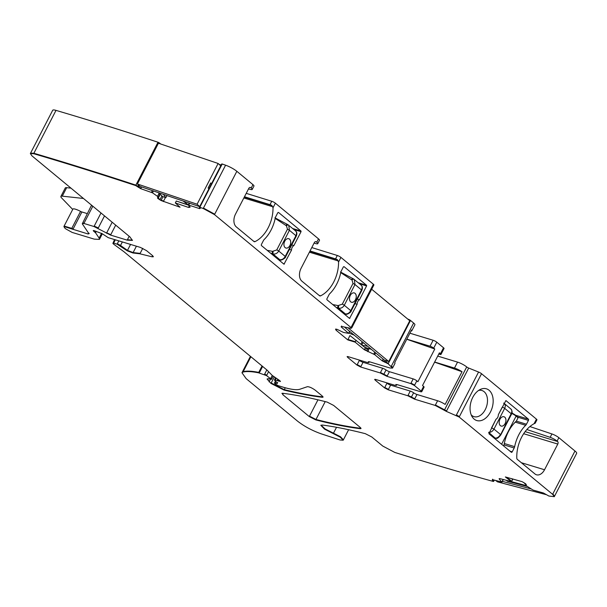 <?xml version="1.0" encoding="UTF-8"?>
<svg xmlns="http://www.w3.org/2000/svg" width="607" height="607" viewBox="0 0 607 607"><rect width="100%" height="100%" fill="white"/><g stroke="black" fill="none" stroke-linecap="round" stroke-linejoin="round"><path stroke-width="0.91" d="M188.61 205.204L176.28 201.023L199.665 208.641L200.257 208.338L199.582 207.723L199.855 207.321L203.231 208.497L214.491 214.612L351.028 327.568L351.043 328.349L341.483 326.445L341.126 326.877L348.646 333.349L343.516 332.439L336.931 329.282L335.565 329.404L336.134 330.254L347.803 339.905L355.141 342.136L364.344 349.746L374.724 354.67L382.228 360.877L388.154 363.768L392.532 368.115L389.937 367.986L369.314 361.726L367.781 362.622L348.145 356.658L347.105 356.613L347.614 357.318L356.977 365.057L360.634 366.992L380.263 372.948L387 376.355L410.772 383.571L414.429 385.498L421.19 391.098L421.69 391.796L420.651 391.75L396.887 384.535L396.121 384.982L396.394 385.483L396.341 384.557L395.354 385.43L375.718 379.466L374.678 379.421L375.187 380.126L384.55 387.873L388.207 389.8L407.836 395.756L414.573 399.163L435.196 405.423L446.335 411.379L459.18 417.032L552.62 494.326L554.297 496.67L548.887 496.04L543.417 492.998L533.09 490.084L527.225 486.366L526.11 485.463L526.299 484.598L525.51 483.665L522.02 481.632L505.358 476.95L511.504 481.67L511.724 481.245L506.534 477.261M368.274 361.673L368.821 362.675L369.306 361.719M347.803 339.905L348.023 339.48L355.361 341.711L355.141 342.136M349.556 331.301L348.646 333.349M341.483 326.445L341.126 326.877L341.369 326.407M351.028 327.568L373.381 284.251A2.929 0.584 27.3 0 1 373.889 284.956L351.749 327.848L351.043 328.349M199.582 207.723L222.208 164.004A1510.937 302.415 27.3 0 1 225.584 165.187A9.758 1.95 27.3 0 1 236.844 171.303L252.952 184.634A5.85 1.168 27.3 0 1 253.961 186.046L252.208 189.437A5.85 1.168 27.3 0 1 250.479 189.437L248.513 188.914M200.477 207.913L199.665 208.641L200.257 208.338M511.504 481.67L500.092 478.673L499.364 479.189L501.746 482.057L492.436 479.613L493.354 481.457C461.684 472.747 428.83 463.073 394.785 452.427L382.759 446.054L371.81 436.994L365.331 433.679C349.306 429.589 334.988 426.706 322.378 425.044L320.845 425.317L324.487 429.111L340.277 437.192L343.19 440.227L340.079 439.984L321.247 433.853C312.309 430.674 304.456 426.478 297.703 421.266L246.154 378.631L241.965 372.751L242.975 372.076C246.396 371.203 251.579 371.446 258.529 372.804L266.549 375.604L271.519 379.352L268.294 378.654L267.088 379.041L270.965 383.412L284.076 390.089C298.333 393.541 311.088 395.946 322.325 397.289L322.218 395.969L315.109 390.096C312.013 387.911 309.456 386.773 307.445 386.674L299.752 389.277C296.626 390.263 290.874 389.497 282.49 386.978L278.082 385.635L274.88 383.715L274.918 383.07L277.323 383.487L277.467 382.934L274.743 380.49L275.297 380.035L280.449 381.477L279.47 380.414L272.232 375.43L267.027 370.088L123.874 251.67L113.479 244.044L112.894 243.384L113.615 243.096L117.113 244.158L127.258 250.82L132.91 252.982L139.929 253.809L152.046 256.799L153.343 256.761L152.509 255.585L146.522 250.638L140.429 247.421L108.198 237.641L102.355 233.794L94.836 230.903C93.266 230.319 92.879 230.417 93.675 231.191L95.595 232.853L99.123 238.081L99.449 239.386L94.252 239.128L72.15 232.42L65.586 228.778L64.463 227.617L63.902 226.487L88.007 233.961L88.986 233.756L82.279 223.801L83.903 223.452L94.009 226.525L110.557 235.084L127.197 240.137L132.394 240.395L129.875 236.867L32.027 155.923L30.35 153.571L33.651 153.692C66.535 163.374 100.534 173.989 135.649 185.552L140.71 188.663L152.501 192.829L157.509 196.372L158.419 197.252L157.501 197.73L157.85 198.474L161.022 200.515L180.067 207.23L175.34 202.95L188.534 207.427L189.93 207.283L188.504 205.037L189.786 203.284M175.34 202.95L176.28 201.023M159.945 194.088L158.632 196.827M135.649 185.552L158.002 142.243A1.95 0.387 27.3 0 1 159.998 143.419L160.612 143.973M82.279 223.801L91.156 205.963A4.879 0.979 27.3 0 1 92.476 205.932M93.258 230.599L93.675 231.191L93.979 230.599M112.894 243.384L114.548 239.568M274.743 380.49L276.246 378.191M277.687 382.509L277.467 382.934M274.88 383.715L275.775 381.416M284.076 390.089L284.296 389.664C298.553 393.116 311.308 395.521 322.545 396.872L322.325 397.289L323.053 397.145M493.574 481.032L493.415 480.418L493.354 481.457M492.436 479.613L492.315 480.167L492.581 479.651M503.203 479.484L501.746 482.057M499.106 478.673L499.364 479.189L499.675 478.582M395.847 384.481L396.121 384.982M282.612 393.275L282.718 394.596L309.297 416.584L315.761 419.9C332.553 424.202 347.386 427.131 360.277 428.686L360.171 427.366L333.638 405.423L327.181 402.107C310.374 397.79 295.518 394.846 282.612 393.275L281.876 393.419M315.761 419.9L315.981 419.475C332.773 423.777 347.606 426.706 360.497 428.261L360.277 428.686L361.006 428.542M315.572 241.624L316.232 241.821A1.95 1.29 106.9 0 0 315.921 241.654A1.95 1.29 106.9 0 0 314.312 242.663L301.057 268.355A9.758 6.465 106.9 0 0 301.876 281.147L319.54 295.761A1.95 1.29 106.9 0 0 319.851 295.928A1.95 1.29 106.9 0 0 320.572 295.852A29.265 19.394 106.9 0 0 338.562 261.989L337.424 259.682L309.851 251.313M310.025 250.964L335.557 258.885A2.929 0.584 27.3 0 1 337.424 259.682M316.232 241.821L316.755 242.254A5.85 1.168 27.3 0 1 317.757 243.665A5.85 1.168 27.3 0 1 316.035 243.665L314.069 243.141M311.786 247.565L337.31 255.486A2.929 0.584 27.3 0 1 340.929 257.406L373.381 284.251M316.755 242.254L318.508 238.855A5.85 1.168 27.3 0 1 319.51 240.266L317.757 243.665M318.508 238.855L275.373 203.178A2.929 0.584 27.3 0 0 271.754 201.266L246.23 193.345M408.071 319.168A1.95 0.387 27.3 0 1 410.507 320.458L413.633 323.038A7.314 1.464 27.3 0 1 414.892 324.798L411.819 330.747A7.314 1.464 27.3 0 1 411.03 330.99M409.884 333.205L433.125 340.261A2.929 0.584 27.3 0 1 436.782 342.189L443.542 347.781A2.929 0.584 27.3 0 1 444.051 348.486L440.978 354.435A2.929 0.584 -152.7 0 0 440.477 353.729L439.4 352.842L422.525 385.536L423.603 386.424L421.41 390.673L421.69 391.796M437.723 356.097L457.549 362.113A7.314 1.464 27.3 0 1 466.7 366.932L444.559 409.824L435.416 404.998L435.196 405.423M468.687 368.062A1.95 0.387 27.3 0 1 466.707 366.947L444.574 409.831L446.555 410.954L468.687 368.062L478.566 372.038A2.929 0.584 27.3 0 1 481.533 373.715L536.436 419.134A2.929 0.584 27.3 0 1 536.945 419.839L535.184 423.238M536.436 419.134L534.077 423.716A29.265 19.394 -73.1 0 0 516.8 458.171A1.95 1.29 -73.1 0 0 517.285 459.34L534.949 473.946A9.758 6.465 -73.1 0 0 536.497 474.788A9.758 6.465 -73.1 0 0 544.532 469.757L557.795 444.066A1.95 1.29 -73.1 0 0 557.628 441.509L557.105 441.077A5.85 1.168 -152.7 0 0 550.17 437.344L551.922 433.952L529.903 426.562M551.922 433.952A5.85 1.168 27.3 0 1 558.865 437.685L557.105 441.077M552.62 494.326L574.973 451.009L558.865 437.685M574.973 451.009A9.758 1.95 27.3 0 1 576.65 453.361L554.297 496.67M33.651 153.692L33.871 153.268L30.57 153.146L52.703 110.262A9.758 1.95 27.3 0 1 56.011 110.383A1510.937 302.415 27.3 0 1 158.002 142.243M219.097 164.345L221.168 165.043M199.339 207.336L221.692 164.019A1.95 0.387 27.3 0 1 222.208 164.004M253.559 241.176L255.023 241.624A1.95 1.29 106.9 0 1 254.295 241.7A1.95 1.29 106.9 0 1 253.984 241.533L236.32 226.919A9.758 6.465 106.9 0 1 235.501 214.127L248.764 188.436A1.95 1.29 106.9 0 1 250.372 187.426A1.95 1.29 106.9 0 1 250.683 187.601L251.199 188.026A5.85 1.168 27.3 0 1 252.208 189.437M244.477 196.744L270.001 204.658A2.929 0.584 27.3 0 1 271.868 205.462L244.295 197.085M255.023 241.624A29.265 19.394 106.9 0 0 273.013 207.761L271.868 205.462M359.481 283.75L366.598 285.912L366.56 285.275L344.192 266.769A0.979 0.645 106.9 0 0 343.228 267.186L341.255 271.01A3.414 2.261 106.9 0 0 340.793 272.346A30.236 20.039 106.9 0 1 329.76 293.712A3.414 2.261 106.9 0 0 328.986 294.79L327.014 298.606A0.979 0.645 106.9 0 0 327.097 299.888L349.541 318.432L357.113 304.297L354.974 303.644M357.295 299.152L359.435 299.805A3.9 2.587 106.9 0 0 357.113 304.297M366.598 285.912L359.435 299.805M293.932 229.529L301.049 231.684L301.011 231.047L278.636 212.541A0.979 0.645 106.9 0 0 277.68 212.958L275.707 216.782A3.414 2.261 106.9 0 0 275.237 218.118A30.236 20.039 106.9 0 1 264.212 239.484A3.414 2.261 106.9 0 0 263.43 240.562L261.458 244.386A0.979 0.645 106.9 0 0 261.541 245.66L283.993 264.212L291.557 250.069L289.418 249.424M291.739 244.925L293.879 245.577A3.9 2.587 106.9 0 0 291.557 250.069M301.049 231.684L293.879 245.577M411.819 330.747A7.314 1.464 27.3 0 0 411.561 329.965L394.687 362.66A7.314 1.464 27.3 0 1 394.945 363.441L392.532 368.115M406.819 339.154L430.059 346.202A2.929 0.584 27.3 0 1 433.717 348.13L436.782 342.189M438.785 354.033L439.938 354.382A2.929 0.584 -152.7 0 0 440.978 354.435M434.658 362.038L454.484 368.062A7.314 1.464 -152.7 0 1 462.033 371.719L445.159 404.414A7.314 1.464 -152.7 0 0 437.609 400.757L435.416 404.998M534.077 423.716L534.995 423.208M534.706 423.352L535.169 423.261L534.706 423.352M534.752 423.322A2.929 0.584 -152.7 0 0 535.169 423.261M550.17 437.344L526.861 429.521M348.023 339.48L349.935 335.534L368.464 350.33L367.986 351.263L364.564 349.321L365.331 347.834M356.097 340.193L355.361 341.711M410.772 383.571L413.177 378.897L389.413 371.689A2.929 0.584 27.3 0 1 386.044 369.982L383.852 374.231L387.22 375.93L387 376.355M413.177 378.897A2.929 0.584 27.3 0 1 416.834 380.832L417.912 381.72L434.787 349.017L433.717 348.13M380.263 372.948L382.676 368.274L363.047 362.318A2.929 0.584 27.3 0 1 359.382 360.391L358.775 359.89M382.676 368.274A2.929 0.584 27.3 0 1 386.044 369.982M406.766 339.252L434.787 349.017M421.911 391.378L424.103 387.129A2.929 0.584 -152.7 0 0 423.603 386.424M437.609 400.757L416.986 394.497A2.929 0.584 27.3 0 1 413.617 392.79A2.929 0.584 27.3 0 0 410.249 391.09L390.62 385.126A2.929 0.584 27.3 0 1 386.963 383.199L386.348 382.698M434.597 362.151L462.033 371.719M470.281 405.188A16.579 10.987 -73.1 0 1 480.38 389.413A16.579 10.987 -73.1 0 1 492.945 404.179A16.579 10.987 -73.1 0 1 483.938 419.369A16.579 10.987 -73.1 0 1 472.102 416.69A16.579 10.987 -73.1 0 1 470.281 405.188M478.604 390.43A13.658 9.052 -73.1 0 1 481.95 390.513A13.658 9.052 -73.1 0 1 486.017 394.042A13.658 9.052 -73.1 0 1 487.429 398.913A13.658 9.052 -73.1 0 1 487.315 403.169A13.658 9.052 -73.1 0 1 478.399 416.41A13.658 9.052 -73.1 0 1 474.302 416.728A13.658 9.052 -73.1 0 1 474.014 416.645A13.658 9.052 -73.1 0 1 471.191 414.854M491.465 428.034L496.033 419.194A3.9 2.587 -73.1 0 0 498.339 414.71L505.912 400.567L528.356 419.118A0.979 0.645 -73.1 0 1 528.439 420.393L526.466 424.217A3.414 2.261 -73.1 0 1 525.685 425.295L515.275 422.131M496.018 419.202L488.893 433.732L511.261 452.238A0.979 0.645 -73.1 0 0 512.225 451.813L509.91 451.115M525.685 425.295A30.236 20.039 -73.1 0 0 514.66 446.661A3.414 2.261 -73.1 0 1 514.19 447.996L512.225 451.813M511.754 478.635L512.528 479.765L511.724 481.245M64.137 226.039L72.893 209.081A7.314 1.464 27.3 0 1 80.549 211.388A1.95 0.387 27.3 0 0 81.892 211.972L87.218 213.588M83.463 198.466L62.278 196.16A9.758 1.95 27.3 0 0 60.89 196.456A9.758 1.95 27.3 0 0 61.633 197.958L72.703 209.438M60.89 196.456L65.268 187.965A9.758 1.95 27.3 0 1 66.656 187.669L70.966 188.14M503.567 445.872L504.06 444.916A30.236 20.039 106.9 0 1 516.329 421.137L518.082 417.745L516.147 415.719M488.544 432.313C490.744 432.525 492.55 431.448 493.969 429.096L504.675 408.352C505.745 405.893 505.396 404.148 503.613 403.116M500.472 434.991L511.17 413.724A1.95 0.387 27.3 0 1 511.504 414.194L500.798 434.938C498.613 437.7 497.103 438.823 496.268 438.315L495.532 438.095C497.406 438.072 499.045 436.865 500.464 434.468L493.969 429.096L491.579 427.829M504.242 403.503L511.124 409.194C512.308 411.318 512.437 412.988 511.504 414.194M498.339 414.725L502.285 407.085A1.95 0.387 27.3 0 1 504.675 408.352L511.17 413.724C512.262 411.258 512.073 409.649 510.601 408.89M494.265 438.171L495.198 438.095A1.95 1.616 -89.6 0 0 496.101 438.307M499.963 419.262A4.879 3.232 106.9 0 0 501.147 426.076A4.879 3.232 106.9 0 0 505.168 423.565A4.879 3.232 106.9 0 0 503.985 416.743A4.879 3.232 106.9 0 0 499.963 419.262M501.132 426.068A4.879 3.232 106.9 0 0 505.13 423.549A4.879 3.232 106.9 0 0 503.962 416.736M360.528 284.751C362.242 285.73 362.561 287.452 361.484 289.911L350.778 310.647C349.374 313.007 347.599 314.107 345.459 313.956L345.876 314.145A1.95 1.305 99.7 0 1 345.831 314.138L345.876 314.145C346.256 315.253 351.665 311.93 351.112 311.118A1.95 0.387 -152.7 0 0 350.778 310.647L344.283 305.275C342.818 307.628 340.884 308.599 338.471 308.174L345.406 313.94A1.95 1.305 99.7 0 0 345.831 314.138L344.04 313.91M353.016 283.416L342.31 304.153A1.95 0.387 -152.7 0 1 344.283 305.275L354.989 284.531L353.016 283.416L351.969 279.926L353.54 278.97L354.26 279.432L354.989 284.531L361.484 289.911L361.173 290.358M351.112 311.118L361.818 290.381C362.766 288.037 362.538 286.284 361.135 285.123L353.433 278.886L340.466 272.035M338.638 305.746L338.471 308.174L337.955 308.015A1.95 0.782 106.8 0 1 338.122 305.594L342.31 304.153M341.126 272.376L340.739 272.611L351.491 279.69A1.95 0.85 -62.9 0 1 352.963 278.643A1.95 0.85 -62.9 0 1 352.971 278.651A1.95 0.85 -62.9 0 1 353.069 278.727M332.735 304.555L338.122 305.594M343.865 313.766L345.406 313.94M336.217 307.438L337.955 308.015M355.49 299.744A4.879 3.232 106.9 0 0 354.298 292.923A4.879 3.232 106.9 0 0 350.285 295.442A4.879 3.232 106.9 0 0 351.468 302.256A4.879 3.232 106.9 0 0 355.49 299.744M351.453 302.256A4.879 3.232 106.9 0 0 355.452 299.737A4.879 3.232 106.9 0 0 354.283 292.923M294.979 230.523C296.694 231.502 297.013 233.225 295.935 235.683L285.229 256.427C283.818 258.787 282.043 259.887 279.903 259.728L280.328 259.917A1.95 1.305 99.7 0 1 280.275 259.91L280.328 259.917C280.7 261.025 286.117 257.709 285.563 256.898A1.95 0.387 -152.7 0 0 285.229 256.427L278.734 251.048C277.27 253.407 275.328 254.371 272.915 253.946L279.857 259.72A1.95 1.305 99.7 0 0 280.275 259.91L278.492 259.682M287.46 229.188L276.754 249.932A1.95 0.387 -152.7 0 1 278.734 251.048L289.44 230.311L287.46 229.188L286.413 225.705L287.991 224.742L288.704 225.205L289.44 230.311L295.935 235.683L295.624 236.131M295.594 230.895L287.885 224.658L274.91 217.807M273.089 251.518L272.915 253.946L272.399 253.794A1.95 0.782 106.8 0 1 272.573 251.366L276.754 249.932M275.183 218.391L285.943 225.463A1.95 0.85 -62.9 0 1 287.407 224.423A1.95 0.85 -62.9 0 1 287.415 224.423A1.95 0.85 -62.9 0 1 287.513 224.507M275.183 218.383L275.578 218.148M267.186 250.327L272.573 251.366M278.317 259.538L279.857 259.72M270.669 253.21L272.399 253.794M289.934 245.516A4.879 3.232 106.9 0 0 288.75 238.703A4.879 3.232 106.9 0 0 284.729 241.214A4.879 3.232 106.9 0 0 285.92 248.035A4.879 3.232 106.9 0 0 289.934 245.516M285.897 248.028A4.879 3.232 106.9 0 0 289.903 245.509A4.879 3.232 106.9 0 0 288.735 238.695M523.636 482.451L526.216 484.978M512.839 478.923L512.46 479.659M511.435 481.647L526.216 485.592M527.43 486.495L507.505 481.268L506.215 480.281M531.33 488.969L502.376 481.366M495.638 480.448L497.452 481.844L546.52 494.728M348.919 333.076L354.192 335.132M362.326 345.345L367.652 346.271M371.325 349.306L364.67 347.287M350.512 332.097L349.579 331.809M344.905 327.454L384.542 360.247L388.738 361.514L409.778 320.754L371.681 289.236M363.1 342.5L361.84 344.943M348.13 327.924L388.738 361.514M166.948 195.545L165.855 197.662L163.412 194.346M158.321 192.624L162.706 196.6L165.855 197.662M189.407 203.163L188.489 204.961L183.071 201.016M188.17 202.738L189.164 203.641M211.532 183.716L210.508 183.367M220.751 165.848L218.133 163.473L158.435 143.237L137.394 183.997L140.096 186.448L199.695 206.646M218.133 163.473L197.093 204.233L199.718 206.608M208.922 188.777L208.102 188.033L210.728 182.935L211.547 183.678M137.394 183.997L197.093 204.233M383.632 374.656L383.852 374.231L380.483 372.523M356.977 365.057L357.197 364.64L360.854 366.567L360.634 366.992M347.447 356.514L347.614 357.318M368.548 362.174L368.768 361.749L369.041 362.25M391.28 366.347L391.492 365.922L392.752 367.69M385.718 362.478L385.938 362.053L388.374 363.343L410.507 320.458M388.154 363.768L388.374 363.343M382.228 360.877L382.448 360.452L384.884 361.742L385.506 360.535M384.671 362.159L384.884 361.742M373.745 354.116L373.965 353.691L374.944 354.245L375.65 352.879M374.724 354.67L374.944 354.245M364.344 349.746L364.564 349.321M367.766 351.688L367.986 351.263M335.785 328.979L336.354 329.829L336.673 329.214M336.134 330.254L336.354 329.829M341.703 326.02L341.346 326.452M351.248 327.143L351.263 327.924M203.231 208.497L203.444 208.072L214.711 214.188L236.844 171.303M214.491 214.612L214.711 214.188M199.802 207.298L200.075 206.896M188.534 207.427L190.15 206.858M161.022 200.515L161.242 200.09L163.556 201.137L165.423 197.518M163.336 201.562L163.556 201.137M158.01 198.618L158.23 198.193L160.111 199.46L161.948 195.909M159.891 199.885L160.111 199.46M157.721 197.305L158.07 198.049L160.058 194.202M157.85 198.474L158.07 198.049M157.509 196.372L159.171 193.39M157.592 196.448L157.812 196.023M151.477 192.313L151.697 191.888L152.714 192.404L153.457 190.97M152.501 192.829L152.714 192.404M138.32 187.343L138.54 186.918L140.93 188.238L141.598 186.956M140.71 188.663L140.93 188.238M56.011 110.383L33.871 153.268C66.755 162.949 100.747 173.564 135.862 185.127L137.865 186.303L138.525 185.021M137.645 186.728L137.865 186.303M127.197 240.137L127.409 239.712L132.455 240.16M106.483 233.24L106.703 232.815L110.778 234.666L115.694 225.136M110.557 235.084L110.778 234.666M94.009 226.525L94.222 226.1L98.296 227.944L104.518 215.887M98.076 228.369L98.296 227.944M82.499 223.376L84.123 223.027L92.81 206.205M83.903 223.452L84.123 223.027M88.007 233.961L89.206 233.331M71.558 228.793L71.778 228.376L73.128 228.953L81.892 211.972M72.908 229.378L73.128 228.953M63.902 226.487L64.122 226.062L71.778 228.376L80.549 211.388M99.123 238.081L99.449 239.386M95.231 232.481L96.323 231.449M95.595 232.853L95.815 232.428M152.046 256.799L153.321 256.48M132.91 252.982L133.13 252.558L140.149 253.385L142.744 248.346M139.929 253.809L140.149 253.385M127.258 250.82L127.478 250.395L133.13 252.558L136.408 246.207M120.307 245.896L120.527 245.471L127.478 250.395L130.558 244.431M117.113 244.158L117.333 243.733L120.527 245.471L122.348 241.935M113.107 242.959L113.835 242.671L115.315 239.803M113.615 243.096L113.835 242.671M278.583 381.12L278.803 380.695L280.335 381.143M277.202 380.619L277.422 380.194L278.803 380.695L279.083 380.149M274.963 380.065L275.517 379.61M275.1 383.29L275.138 382.645M322.749 396.47L322.545 396.872L323.03 396.864M270.965 383.412L271.185 382.987L284.296 389.664L285.267 387.774M267.247 378.859L269.318 381.439L270.449 379.246M269.098 381.864L269.318 381.439M270.707 378.465L270.927 378.04L271.519 379.352M264.432 374.557L264.652 374.132L266.769 375.187L268.567 371.712M266.549 375.604L266.769 375.187M258.529 372.804L259.455 372.561L262.619 366.438M259.235 372.986L259.455 372.561M242.975 372.076L243.195 371.651C246.617 370.778 251.799 371.021 258.741 372.379L262.049 365.968M241.965 372.751L243.195 371.651L250.888 356.734M333.258 433.603L333.478 433.178L340.489 436.767L343.403 439.802L343.19 440.227M321.02 425.143L325.155 428.982L333.478 433.178L336.521 427.29M492.656 479.189L492.535 479.742M552.84 493.901L554.517 496.245M456.214 415.347L456.434 414.922L459.4 416.607L481.533 373.715M459.18 417.032L459.4 416.607M444.354 410.256L444.574 409.831M446.335 411.379L446.555 410.954M444.339 410.249L444.559 409.824M414.573 399.163L414.793 398.738L411.425 397.039L411.205 397.464M407.836 395.756L408.056 395.332L411.425 397.039L413.617 392.79M384.55 387.873L384.77 387.448L388.427 389.375L390.62 385.126M388.207 389.8L388.427 389.375M375.02 379.322L375.543 379.421M375.187 380.126L375.399 379.701M421.19 391.098L421.41 390.673M410.992 383.146L414.649 385.073L416.834 380.832M414.429 385.498L414.649 385.073M282.718 394.596L283.348 393.366M282.118 393.275L282.938 394.171M360.702 427.867L360.497 428.261L360.983 428.261M309.297 416.584L309.517 416.159L315.981 419.475L325.208 401.606M309.395 252.193L338.486 261.025M319.107 295.404L320.572 295.852M338.562 261.989L340.929 257.406M335.557 258.885L337.31 255.486M203.444 208.072L225.584 165.187M251.199 188.026L252.952 184.634M250.683 187.601L250.016 187.396M243.839 197.973L272.93 206.805M273.013 207.761L275.373 203.178M270.001 204.658L271.754 201.266M348.79 317.833L349.943 318.182M358.289 282.763L366.56 285.275M283.234 263.605L284.395 263.962M292.733 228.536L301.011 231.047M360.937 344.199L362.197 341.756M365.771 348.198L366.029 347.697M365.975 348.357L366.271 347.773M366.848 349.063L367.349 348.099M366.992 349.177L367.523 348.152M367.121 349.275L367.675 348.198M368.108 350.049L368.874 348.562M368.214 350.125L368.995 348.6M373.965 353.691L374.762 352.151M382.448 360.452L383.154 359.094M385.938 362.053L386.553 360.854M391.492 365.922L413.633 323.038M433.125 340.261L430.059 346.202M443.542 347.781L440.477 353.729M457.549 362.113L454.484 368.062M456.434 414.922L478.566 372.038M493.415 480.418L493.666 479.932M264.652 374.132L266.822 369.921M270.927 378.04L272.262 375.452M271.185 382.987L274.334 376.879M277.422 380.194L277.877 379.314M117.333 243.733L118.82 240.865M152.266 256.374L152.623 255.684M95.451 232.056L95.845 231.29M99.343 237.656L101.604 233.278M138.54 186.918L139.2 185.636M151.697 191.888L152.357 190.598M188.777 204.506L189.46 203.178M309.517 416.159L317.947 399.831M416.986 394.497L414.793 398.738M557.628 441.509L525.116 431.638M557.795 444.066L523.659 433.709M544.532 469.757L521.39 462.731M526.466 424.217L516.329 421.137M528.439 420.393L518.006 417.229M528.356 419.118L515.563 415.234M514.19 447.996L504.06 444.916M514.66 446.661L504.311 443.52M62.278 196.16L66.656 187.669M127.409 239.712L129.177 236.29M157.729 195.955L159.087 193.314M161.242 200.09L162.995 196.698M188.754 207.002L189.202 206.137M389.413 371.689L387.22 375.93M359.382 360.391L357.197 364.64M363.047 362.318L360.854 366.567M384.77 387.448L386.963 383.199M410.249 391.09L408.056 395.332M106.703 232.815L112.174 222.223M94.222 226.1L100.997 212.974M88.227 233.536L88.493 233.027M158.23 198.193L160.218 194.339M158.647 196.805L158.427 197.245M501.602 444.241L516.117 416.114L518.082 417.745M518.044 417.259L511.959 413.071A5.85 1.168 -152.7 0 1 515.988 415.583L516.117 416.114A6.343 1.267 -152.7 0 0 511.838 413.443M495.388 438.345L495.115 438.876M495.198 438.095L489.037 432.723M351.969 279.926L351.491 279.69M286.413 225.705L285.943 225.463M349.761 331.468L348.797 333.319M30.57 153.146L30.35 153.571M274.652 379.572L274.432 379.997M275.479 381.15L274.455 383.131M494.303 480.099L493.635 481.397M503.332 479.522L502.019 482.049M343.41 439.802L348.615 429.718M242.185 372.326L250.425 356.355M271.739 378.927L273.203 376.097M274.645 379.572L275.593 377.744M99.669 238.961L102.34 233.786M396.879 384.535L396.614 385.058M494.53 438.398L495.972 438.315M353.433 278.886L340.823 272.209M295.586 230.895C296.99 232.064 297.218 233.816 296.269 236.153L285.563 256.898M287.885 224.658L275.267 217.989"/></g></svg>

